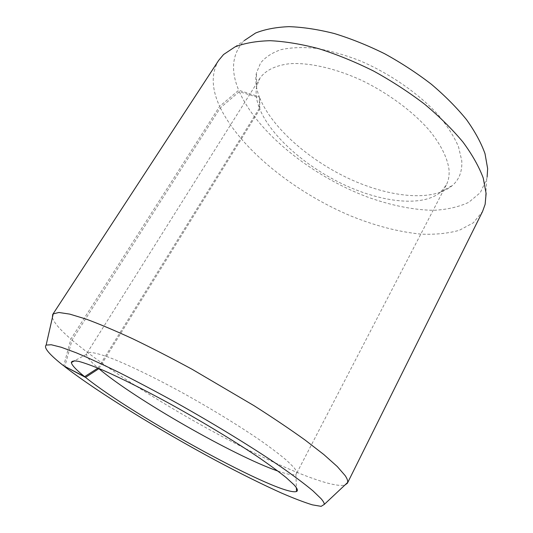 <?xml version="1.0" encoding="UTF-8"?>
<svg xmlns="http://www.w3.org/2000/svg" width="533" height="533" viewBox="0 0 533 533"><rect width="100%" height="100%" fill="white"/><g stroke="black" fill="none" stroke-linecap="round" stroke-linejoin="round"><path stroke-width="0.4" stroke-dasharray="2.67 2" d="M98.965 368.51L259.824 109.205C271.43 136.888 306.362 167.129 344.545 184.958C382.661 202.72 423.242 207.25 440.951 191.833L446.301 184.964C448.666 180.434 449.546 175.11 448.939 168.988C447.267 157.508 440.591 144.123 429.145 130.145C412.822 111.457 388.257 93.222 361.72 80.396C335.097 68.164 308.84 62.348 289.306 63.733C275.228 65.546 265.434 70.376 259.917 78.218L256.693 86.306C255.407 92.915 256.313 100.191 259.404 108.132L259.291 96.833L238.717 90.237L219.656 106.34L70.889 339.081L63.66 365.811M277.886 471.072C287.507 474.437 293.516 475.483 295.915 474.203L296.528 473.557C297.181 472.338 296.175 470.179 293.51 467.075L286.594 460.319C280.085 454.816 271.703 448.426 261.436 441.151C239.53 426.02 209.915 407.892 180.5 391.708C151.232 375.785 124.862 363.246 107.646 356.844C99.804 354.145 93.915 352.639 89.977 352.34L86.786 353.439L86.539 354.292C86.646 356.97 90.49 361.541 98.065 368.003L259.404 108.132M259.824 109.205L259.744 97.992L239.31 91.656L220.342 107.826L72.048 340.087L64.853 366.431M72.048 340.087C104.108 367.27 163.345 404.887 219.636 435.168C275.641 465.236 330.307 488.495 344.851 485.097M220.342 107.826C240.663 149.4 294.836 192.433 350.98 216.018C375.432 225.892 398.797 231.935 421.07 234.134C435.274 234.713 448.02 233.441 459.306 230.303L473.291 222.841L482.545 211.528M239.31 91.656C257.719 133.003 311.365 175.564 366.318 196.604C389.916 205.212 413.095 210.055 433.849 210.295C447.154 209.596 458.773 206.944 468.714 202.347L480.306 192.64L486.696 179.148L487.135 176.916M259.744 97.992C272.083 127.907 308.933 160.007 349.335 178.802C389.67 197.503 432.983 202.134 452.51 185.391C459.326 179.374 462.404 171.106 461.745 160.6L458.487 146.722C454.149 136.668 447.54 126.241 438.666 115.428C419.178 93.801 389.75 73.327 359.129 60.402C343.872 54.606 329.294 50.555 315.396 48.263C302.231 47.017 290.692 47.497 280.778 49.702C271.983 52.814 265.241 57.258 260.55 63.047L256.406 73.081C255.047 80.33 256.007 88.245 259.291 96.833M223.554 54.526L244.487 40.435C232.181 53.353 230.256 69.956 238.717 90.237M218.657 60.402C211.108 73.188 211.434 88.505 219.656 106.34M52.381 317.595C53.846 322.525 60.016 329.687 70.889 339.081M259.917 78.218L86.786 353.439M86.539 354.292L74.653 360.734M486.696 179.148L485.137 204.332M256.693 86.306L256.406 73.081M440.951 191.833L452.51 185.391M295.915 474.203L296.375 487.715M446.301 184.964L296.528 473.557"/><path stroke-width="0.8" d="M64.853 366.431L85.533 377.384C133.33 416.04 281.098 497.029 296.501 491.499C298.247 490.733 297.387 488.475 293.93 484.717L286.228 477.641C278.926 471.765 269.471 464.849 257.865 456.881C233.101 440.265 199.622 420.077 167.049 402.215C142.891 389.123 120.998 378.197 103.888 370.615C93.435 366.191 85.153 363.14 79.064 361.461C74.28 360.561 71.702 360.921 71.329 362.54C71.815 365.225 76.259 369.935 84.654 376.678L97.939 368.083M64.786 366.697C97.646 392.195 159.52 430.218 215.732 460.412C240.083 473.397 262.069 484.304 281.69 493.138C293.883 498.395 304.11 502.299 312.378 504.851L321.139 506.35L324.304 504.391C324.337 503.132 323.264 501.233 321.086 498.701L312.951 490.846C305.063 484.27 294.609 476.422 281.604 467.301C253.681 448.166 214.699 424.235 175.217 402.155C155.623 391.369 137.048 381.548 119.499 372.687C102.929 364.572 88.491 357.943 76.192 352.779L61.262 347.263L51.255 344.751L46.138 345.084C43.479 347.623 49.316 354.532 63.66 365.811L84.654 376.678M344.851 485.097L347.376 483.244L347.629 482.492C347.976 480.866 347.143 478.567 345.137 475.589L337.256 466.522L323.884 454.589L305.156 440.098C290.165 429.325 273.123 417.845 254.014 405.673L192.38 369.436C171.379 358.036 151.439 347.789 132.55 338.695C114.722 330.473 99.165 323.911 85.893 319.02L69.756 314.117L58.883 312.485L53.227 313.884L52.707 314.483L52.381 317.595M347.376 483.244L482.545 211.528L485.137 204.332L486.116 193.526L483.238 178.029C479.02 166.716 472.278 154.743 463.017 142.124C452.35 129.326 439.558 116.687 424.648 104.208C408.738 92.089 391.702 81.023 373.546 71.016C355.111 61.855 336.869 54.413 318.814 48.703C301.258 44.099 285.062 41.434 270.224 40.701C256.433 41.061 244.687 43.126 234.993 46.911L223.554 54.526L218.657 60.402L52.707 314.483M487.135 176.916L487.642 168.621L485.017 153.704C481.159 142.891 474.99 131.538 466.515 119.652C456.754 107.646 445.055 95.86 431.417 84.287C416.873 73.074 401.276 62.894 384.633 53.733C367.717 45.378 350.921 38.636 334.244 33.512C317.988 29.422 302.911 27.136 289.019 26.65C276.047 27.176 264.908 29.302 255.613 33.019L244.487 40.435M85.533 377.384L98.865 368.676C134.596 399.017 234.187 455.995 277.886 471.072M74.653 360.734L71.329 362.54M324.304 504.391L347.629 482.492M46.138 345.084L53.227 313.884M296.375 487.715L296.501 491.499"/></g></svg>
